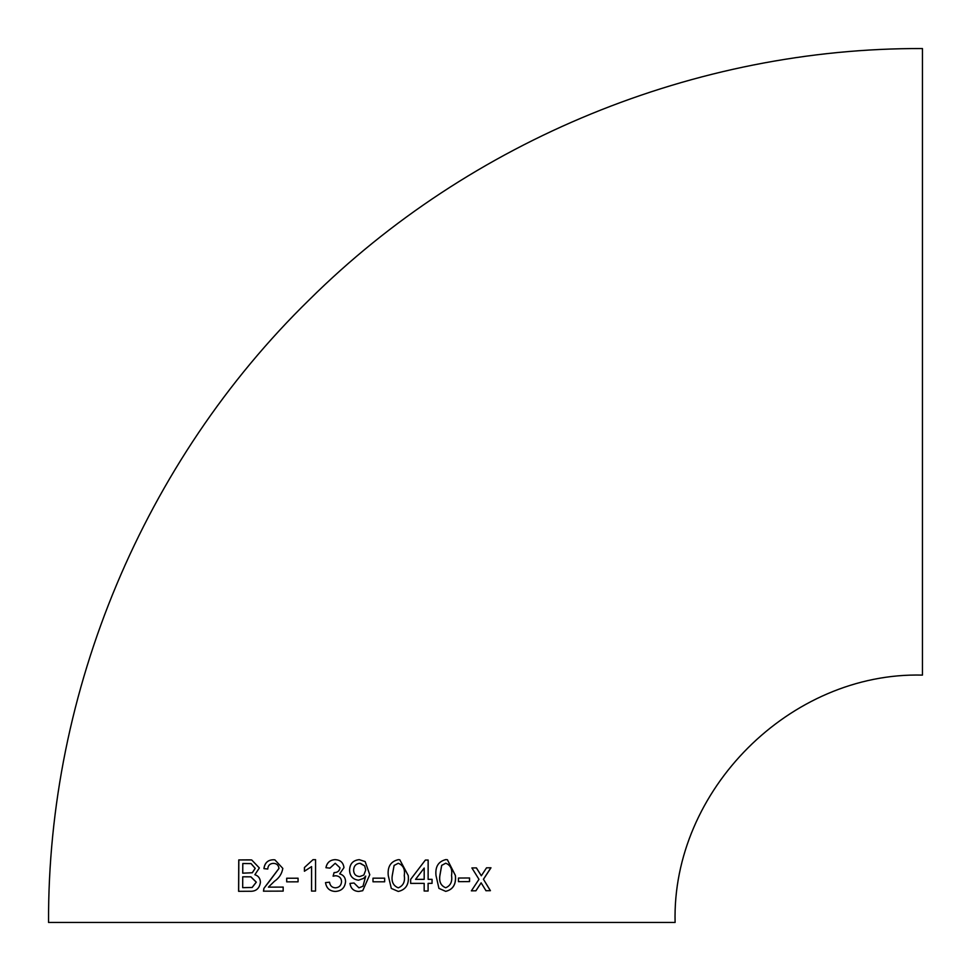 <?xml version="1.0" encoding="UTF-8"?>
<svg xmlns="http://www.w3.org/2000/svg" width="971" height="971" viewBox="0 0 971 971"><rect width="100%" height="100%" fill="white"/><g stroke="black" fill="none" stroke-linecap="round" stroke-linejoin="round"><path stroke-width="1.46" d="M349.584 870.077C349.718 876.036 352.704 879.41 358.517 880.187L363.555 878.403L365.727 876.085L362.996 886.244L358.906 887.834L354.027 883.003L349.997 883.404C350.713 888.477 353.614 891.16 358.7 891.451L362.729 890.698L369.769 874.725L365.145 861.58L359.234 859.663C353.068 860.306 349.851 863.777 349.584 870.077L349.596 870.077C349.73 876.036 352.704 879.41 358.53 880.187M48.55 922.45C47.591 691.036 143.793 461.334 309.385 299.675C470.389 139.933 695.649 47.664 922.45 48.55L922.45 675.1C790.285 671.701 671.701 790.273 675.1 922.45L48.55 922.45L675.1 922.45M485.986 890.723L490.416 890.686L483.461 879.289L490.974 867.783L486.544 867.819L481.325 875.781L476.433 867.892L471.894 867.928L478.982 879.325L471.396 890.832L475.911 890.795L481.143 882.833L485.986 890.723M458.458 881.656L469.539 881.595L469.551 877.978L458.47 878.039L458.458 881.656L469.539 881.595M445.823 859.602C438.358 861.447 435.081 866.751 436.003 875.526L438.928 888.368L445.713 891.366C453.069 889.57 456.285 884.265 455.399 875.454L447.413 859.736L445.823 859.602M432.071 879.338L428.126 879.35L428.162 860.039L425.395 860.039L410.66 879.362L410.66 883.392L424.169 883.379L424.169 891.014L428.102 891.014L428.114 883.367L432.059 883.355L432.071 879.338M398.316 859.663C390.694 861.423 387.356 866.727 388.266 875.575L391.313 888.429L398.304 891.451C405.878 889.679 409.204 884.375 408.257 875.563L399.797 859.784L398.316 859.663M372.998 881.802L384.662 881.802L384.662 878.172L372.998 878.172L372.998 881.802M343.965 867.637C343.297 862.539 340.336 859.881 335.08 859.663C329.982 859.942 326.936 862.624 325.94 867.71L329.946 868.123L335.201 863.28L339.959 867.771C339.498 870.999 337.544 872.601 334.085 872.589L333.102 876.17L335.687 875.733C339.34 876.06 341.294 878.002 341.561 881.571C341.234 885.491 339.182 887.579 335.396 887.834C332.009 887.603 330.055 885.722 329.533 882.202L325.528 882.603C326.39 888.186 329.63 891.135 335.25 891.451C341.489 891.075 344.923 887.797 345.567 881.607C345.445 877.541 343.491 874.956 339.68 873.864L343.965 867.637M335.213 863.292L339.971 867.771C339.51 870.999 337.556 872.601 334.109 872.589L333.114 876.17M304.409 871.242L311.57 866.605L311.557 891.075L315.539 891.062L315.563 859.675L313.002 859.675L304.421 867.528L304.409 871.242M286.688 881.85L298.073 881.826L298.073 878.209L286.688 878.233L286.688 881.85M273.555 859.76C267.911 859.869 264.707 862.831 263.93 868.644L267.753 869.033C268.02 865.392 269.926 863.51 273.458 863.377C276.735 863.498 278.556 865.185 278.944 868.438L263.881 888.392L263.469 891.184L283.168 891.111L283.168 887.093L268.409 887.142L274.405 881.292C279.09 878.112 281.893 873.815 282.816 868.39L274.878 859.857L273.555 859.76C267.96 859.869 264.755 862.831 263.978 868.644L267.802 869.033M259.342 867.94L251.683 859.954L238.757 859.93L238.599 891.317L249.523 891.257C255.859 891.669 259.488 888.647 260.434 882.202C260.204 878.306 258.347 875.806 254.875 874.725L259.342 867.94M361.831 922.45L66.489 922.45L361.831 922.45M251.72 859.966L249.632 859.857M249.693 859.857L238.757 859.93M238.83 859.93L238.66 891.317M242.738 873.172L252.351 872.759L255.215 868.353L251.064 863.595L242.799 863.522L242.738 873.172L252.29 872.747L255.167 868.353L251.016 863.583M242.689 887.664L252.169 887.47L256.308 882.166L250.882 876.825L242.726 876.801L242.689 887.664L252.108 887.47L256.247 882.166L250.821 876.825M278.944 868.438L278.98 868.45C278.604 865.197 276.771 863.51 273.506 863.377L273.458 863.377M278.98 868.45L270.812 879.41M270.86 879.423L263.881 888.392M263.93 888.392L263.529 891.184M283.216 887.093L268.409 887.142M298.097 878.209L286.688 878.233M286.724 878.233L286.724 881.85M311.594 866.605L311.582 891.075M315.587 859.675L313.002 859.675L304.421 867.528M304.445 867.528L304.445 871.242M335.092 859.663C330.006 859.942 326.96 862.624 325.965 867.722M335.699 875.733C339.352 876.06 341.307 878.002 341.561 881.571L341.561 881.571C341.246 885.491 339.195 887.579 335.408 887.834L335.396 887.834M329.545 882.202L325.528 882.603C326.414 888.186 329.642 891.135 335.262 891.451M363.555 878.403L365.727 876.085M354.039 883.003L350.009 883.404C350.713 888.477 353.614 891.16 358.7 891.451M362.729 890.698L369.769 874.725L365.145 861.58M359.246 859.663C353.068 860.306 349.851 863.777 349.596 870.077M364.683 865.865L359.853 863.28C355.847 863.753 353.772 866.096 353.614 870.295C353.82 874.216 355.859 876.303 359.755 876.558L363.834 875.053L365.727 869.992L364.683 865.865L360.472 863.34M359.755 876.558L363.834 875.053M384.65 881.802L384.65 878.172M398.28 891.451C405.854 889.679 409.179 884.375 408.245 875.563L399.797 859.784M398.244 863.28L394.092 865.44L392.26 875.551C391.313 881.753 393.316 885.843 398.28 887.822L398.292 887.822C403.244 885.819 405.235 881.729 404.264 875.551C405.235 869.336 403.232 865.246 398.256 863.28L394.105 865.44L392.272 875.563C391.325 881.765 393.328 885.843 398.292 887.822M428.138 860.039L428.126 879.35M410.636 883.392L424.169 883.379M424.133 891.014L428.102 891.014L428.09 883.367L432.059 883.355L432.034 879.338M424.193 868.05L415.552 879.362L424.181 879.35L424.193 868.05L415.576 879.362M445.677 891.366C453.02 889.57 456.236 884.265 455.35 875.441L455.399 875.454M455.35 875.441L447.388 859.736M445.725 863.207L441.659 865.367L439.863 875.49C438.904 881.704 440.846 885.783 445.677 887.737L445.713 887.749C450.532 885.734 452.474 881.644 451.539 875.454C452.51 869.239 450.593 865.149 445.762 863.219L441.696 865.379L439.912 875.502C438.953 881.704 440.883 885.783 445.713 887.749M469.479 881.595L469.503 877.978M485.925 890.723L490.416 890.686M490.343 890.674L483.461 879.289M483.4 879.277L490.913 867.771M476.373 867.892L481.325 875.781M471.348 890.832L475.911 890.795M475.863 890.795L481.143 882.833"/></g></svg>
